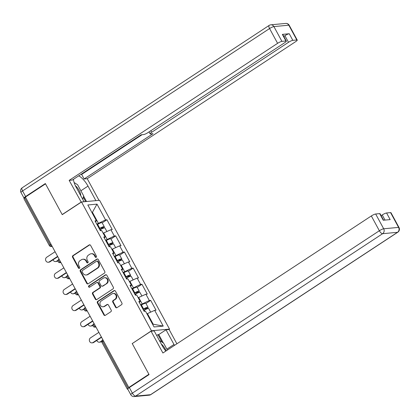 <?xml version="1.0" encoding="UTF-8"?>
<svg xmlns="http://www.w3.org/2000/svg" width="420" height="420" viewBox="0 0 420 420"><rect width="100%" height="100%" fill="white"/><g stroke="black" fill="none" stroke-linecap="round" stroke-linejoin="round"><path stroke-width="0.63" d="M96.201 257.281A0.824 0.74 -95.3 0 0 96.448 256.158L90.594 245.38A1.176 1.055 -95.3 0 0 89.14 244.954L72.917 255.623A1.176 1.055 -95.3 0 0 72.566 257.229L78.419 268.012A0.824 0.74 -95.3 0 0 79.438 268.307A0.824 0.74 -95.3 0 0 79.684 267.183L78.923 265.786A3.764 3.376 -95.3 0 1 80.047 260.642L81.396 259.754A3.764 3.376 -95.3 0 1 82.814 259.255A3.764 3.376 -95.3 0 1 86.042 261.103L86.803 262.5A0.824 0.74 -95.3 0 0 87.817 262.794A0.824 0.74 -95.3 0 0 88.064 261.671L87.308 260.274A3.764 3.376 -95.3 0 1 88.426 255.129L89.78 254.242A3.764 3.376 -95.3 0 1 91.192 253.743A3.764 3.376 -95.3 0 1 94.427 255.591L95.183 256.988A0.824 0.74 -95.3 0 0 96.201 257.281M115.558 307.241A1.176 1.055 -95.3 0 0 117.012 307.661L121.564 304.668A1.176 1.055 -95.3 0 0 121.91 303.062L115.411 291.092A1.176 1.055 -95.3 0 0 113.962 290.666L97.734 301.334A1.176 1.055 -95.3 0 0 97.388 302.941L103.887 314.916A1.176 1.055 -95.3 0 0 105.341 315.336L110.838 311.724A1.176 1.055 -95.3 0 0 111.19 310.112L108.407 304.988A1.176 1.055 -95.3 0 0 106.953 304.568L104.228 306.358A3.145 2.825 -95.3 0 1 103.047 306.779A3.145 2.825 -95.3 0 1 100.076 304.594A3.145 2.825 -95.3 0 1 101.278 300.93L111.962 293.911A3.145 2.825 -95.3 0 1 113.143 293.491A3.145 2.825 -95.3 0 1 116.109 295.675A3.145 2.825 -95.3 0 1 114.907 299.339L113.127 300.51A1.176 1.055 -95.3 0 0 112.775 302.117L115.558 307.241L116.083 307.193A1.176 1.055 -95.3 0 0 116.828 307.755M132.179 343.466L148.906 374.267L128.798 387.492L25.41 197.075L45.518 183.855L62.244 214.662L81.527 201.983L151.463 330.787L132.426 343.439M104.428 273.116A1.176 1.055 -95.3 0 0 104.78 271.504L98.28 259.534A1.176 1.055 -95.3 0 0 96.826 259.109L80.603 269.776A1.176 1.055 -95.3 0 0 80.252 271.383L86.751 283.358A1.176 1.055 -95.3 0 0 88.205 283.778L104.428 273.116M106.843 275.31L113.348 287.285A1.176 1.055 -95.3 0 1 112.996 288.892L96.773 299.56A1.176 1.055 -95.3 0 1 95.319 299.135L92.537 294.01A1.176 1.055 -95.3 0 1 92.888 292.404L99.467 288.078A1.176 1.055 -95.3 0 0 99.818 286.471L97.97 283.075A1.176 1.055 -95.3 0 0 96.521 282.649L89.67 287.154A0.824 0.74 -95.3 0 1 88.583 286.692A0.824 0.74 -95.3 0 1 88.898 285.731L105.394 274.89A1.176 1.055 -95.3 0 1 106.843 275.31M168.877 329.527L169.528 329.102L151.463 330.787M169.528 329.102L99.593 200.298L81.527 201.983M145.971 303.502L150.701 300.394L149.331 300.52L140.584 304.789M150.701 300.394L156.035 310.212L154.665 310.338L163.222 326.104L154.061 326.959L145.499 311.194L144.134 311.325L138.799 301.502L140.17 301.376L136.747 295.071L135.377 295.197L130.042 285.374L131.413 285.248L127.99 278.943L126.62 279.069L121.286 269.252L122.656 269.12L119.233 262.815L117.863 262.946L112.534 253.124L113.899 252.998L110.476 246.692L109.106 246.818L103.777 236.996L105.147 236.87L101.719 230.564L100.354 230.69L95.02 220.873L96.39 220.742L87.827 204.981L96.994 204.125L105.551 219.891L96.805 224.154M102.191 222.873L106.922 219.76L105.551 219.891M106.922 219.76L112.255 229.583L110.885 229.709L114.308 236.014L105.556 240.282M110.943 239.001L115.678 235.888L114.308 236.014M115.678 235.888L121.013 245.705L119.642 245.837L123.065 252.142L114.314 256.41M119.7 255.124L124.436 252.016L123.065 252.142M124.436 252.016L129.764 261.833L128.399 261.959L131.822 268.27L123.07 272.533M128.457 271.252L133.192 268.139L131.822 268.27M133.192 268.139L138.521 277.961L137.151 278.087L140.579 284.393L131.828 288.661M137.214 287.38L141.944 284.267L140.579 284.393M141.944 284.267L147.278 294.084L145.908 294.215L149.331 300.52M142.107 303.786L138.684 297.481L138.217 297.785M139.356 302.526L140.17 301.376M145.908 294.215L138.684 297.481M133.35 287.658L129.927 281.353L129.465 281.657M130.599 286.398L131.413 285.248M137.151 278.087L129.927 281.353M124.598 271.53L121.175 265.225L120.708 265.534M121.842 270.275L122.656 269.12M128.399 261.959L121.175 265.225M115.841 255.407L112.418 249.102L111.951 249.407M113.085 254.147L113.899 252.998M119.642 245.837L112.418 249.102M107.084 239.279L103.661 232.974L103.194 233.279M104.333 238.019L105.147 236.87M110.885 229.709L103.661 232.974M25.589 197.405L24.733 197.967L50.159 244.797L51.014 244.235M52.033 246.115L51.791 246.272A1.796 0.714 56.7 0 1 50.159 244.797A1.796 0.341 -28.5 0 0 49.366 245.579L23.94 198.755A1.796 0.341 -28.5 0 1 24.733 197.967M98.327 223.151L92.579 212.557L91.975 212.615M92.111 212.861L96.994 204.125M95.576 221.897L96.39 220.742M128.798 387.492L129.544 387.424M128.73 387.98L128.116 388.385A1.796 0.341 151.5 0 0 127.328 389.167A1.796 0.341 151.5 0 0 127.533 389.214L127.79 389.193M152.591 324.256L153.195 324.198L147.441 313.604L146.974 313.913M154.665 310.338L147.441 313.604M163.222 326.104L153.195 324.198M96.148 257.313A0.824 0.74 -95.3 0 1 95.713 256.94L94.952 255.544A3.764 3.376 -95.3 0 0 91.718 253.696L91.192 253.743M82.814 259.255L83.339 259.203A3.764 3.376 -95.3 0 1 86.573 261.056L87.329 262.453A0.824 0.74 -95.3 0 0 87.77 262.826M89.849 244.813A1.176 1.055 -95.3 0 0 89.665 244.907L73.442 255.575A1.176 1.055 -95.3 0 0 73.096 257.182L78.95 267.96A0.824 0.74 -95.3 0 0 79.385 268.338M97.535 258.967A1.176 1.055 -95.3 0 0 97.351 259.061L81.128 269.729A1.176 1.055 -95.3 0 0 80.782 271.336L87.281 283.311A1.176 1.055 -95.3 0 0 88.022 283.873M97.624 261.476A0.824 0.74 -95.3 0 0 96.605 261.182L82.367 270.548A0.824 0.74 -95.3 0 0 82.12 271.672L82.919 273.142A3.764 3.376 -95.3 0 0 86.153 274.995A3.764 3.376 -95.3 0 0 87.565 274.491L97.298 268.091A3.764 3.376 -95.3 0 0 98.422 262.952L97.624 261.476L98.149 261.429A0.824 0.74 -95.3 0 0 97.44 261.025L96.915 261.072M86.153 274.995L86.677 274.943A3.764 3.376 -95.3 0 0 88.095 274.444L87.565 274.491M98.149 261.429L98.947 262.899A3.764 3.376 -95.3 0 1 97.829 268.044L88.095 274.444M96.962 282.492L97.487 282.445A1.176 1.055 -95.3 0 1 98.501 283.022L100.343 286.424A1.176 1.055 -95.3 0 1 99.997 288.031L93.413 292.357A1.176 1.055 -95.3 0 0 93.067 293.963L95.849 299.087A1.176 1.055 -95.3 0 0 96.59 299.654M106.103 274.743A1.176 1.055 -95.3 0 0 105.919 274.838L89.428 285.684A0.824 0.74 -95.3 0 0 89.617 287.185M106.297 283.589A3.145 2.825 -95.3 0 0 107.499 279.93A3.145 2.825 -95.3 0 0 104.528 277.741A3.145 2.825 -95.3 0 0 103.346 278.161L99.582 280.633A1.176 1.055 -95.3 0 0 99.236 282.245L101.078 285.642A1.176 1.055 -95.3 0 0 102.533 286.062L106.822 283.542A3.145 2.825 -95.3 0 0 108.024 279.877A3.145 2.825 -95.3 0 0 105.058 277.694L104.528 277.741M102.092 286.219L102.617 286.172A1.176 1.055 -95.3 0 0 103.058 286.015L102.533 286.062M106.822 283.542L103.058 286.015M113.143 293.491L113.668 293.444A3.145 2.825 -95.3 0 1 116.634 295.627A3.145 2.825 -95.3 0 1 115.432 299.287L113.652 300.457A1.176 1.055 -95.3 0 0 113.305 302.069L116.083 307.193M103.047 306.779L103.572 306.731A3.145 2.825 -95.3 0 0 104.753 306.311L104.228 306.358M107.662 304.427A1.176 1.055 -95.3 0 0 107.478 304.521L104.753 306.311M114.665 290.524A1.176 1.055 -95.3 0 0 114.487 290.619L98.264 301.287A1.176 1.055 -95.3 0 0 97.913 302.894L104.412 314.864A1.176 1.055 -95.3 0 0 105.158 315.431M56.569 261.203L57.257 261.14A2.693 2.42 84.7 0 1 56.243 261.497L55.556 261.56A2.693 2.42 -95.3 0 0 56.569 261.203L58.007 260.258M53.041 259.775A2.693 2.42 -95.3 0 0 55.556 261.56M99.393 228.921L100.196 228.443A2.394 0.457 -28.5 0 1 102.916 227.477A2.394 0.457 -28.5 0 1 101.866 228.522L99.881 229.824M102.354 228.585L102.548 228.459A3.953 0.751 151.5 0 0 104.286 226.732A3.953 0.751 151.5 0 0 99.797 228.328L99.246 228.659M104.286 226.732L102.123 222.752A3.953 0.751 151.5 0 0 97.639 224.348L97.088 224.679M106.885 231.52L104.958 227.976A3.953 0.751 151.5 0 0 100.475 229.572L99.918 229.898M105.273 232.244A3.953 0.751 151.5 0 0 103.803 232.911M103.598 233.016A3.953 0.751 151.5 0 0 103.173 233.242M57.257 261.14L57.913 260.704M55.088 251.732L46.725 257.234A2.693 2.42 -95.3 0 0 45.691 260.368A2.693 2.42 -95.3 0 0 48.237 262.243A2.693 2.42 -95.3 0 0 49.25 261.886L49.933 261.823A2.693 2.42 84.7 0 1 48.92 262.18L48.237 262.243M57.766 256.673L49.933 261.823M57.614 256.384L49.25 261.886M80.74 195.667A7.786 3.103 56.7 0 0 76.881 187.189A7.786 3.103 56.7 0 0 75.358 185.651M74.12 182.527L77.632 184.784L83.695 195.946L82.667 199.216M166.089 350.91A7.786 3.103 56.7 0 0 161.238 343.933M159.311 340.379L163.622 343.156L167.37 350.065M81.26 202.157L69.169 180.369L277.599 43.328L269.572 28.544L22.58 190.942L25.61 196.523L45.349 183.545L62.186 214.557L81.013 202.183M84.042 201.747L76.151 187.215A13.477 5.371 56.7 0 1 73.448 179.309M80.887 190.78L88.001 186.107A13.477 5.371 56.7 0 0 78.745 175.828M88.001 186.107L95.891 200.645M98.999 200.351L87.234 178.684L84.126 178.972L152.99 133.697L150.518 133.928A3.596 0.683 151.5 0 1 150.113 133.828A3.596 0.683 151.5 0 1 151.688 132.263L288.498 42.31L284.907 35.695A3.596 0.683 -28.5 0 1 289.244 33.737L282.345 34.377A3.596 0.683 -28.5 0 1 282.749 34.477L286.34 41.092A3.596 0.683 151.5 0 0 285.936 40.992L281.93 41.37A3.596 0.683 151.5 0 0 277.599 43.328M80.745 174.51L81.659 174.426L84.126 178.972M286.34 41.092A3.596 0.683 151.5 0 1 284.76 42.656L147.95 132.61A3.596 0.683 151.5 0 1 143.614 134.568L141.141 134.799L72.277 180.08L69.169 180.369M87.234 178.684L295.664 41.643A3.596 0.683 151.5 0 0 297.239 40.073A3.596 0.683 151.5 0 0 296.835 39.979L292.834 40.352A3.596 0.683 151.5 0 0 288.498 42.31M25.61 196.523A3.596 0.683 151.5 0 0 24.029 198.093A3.596 0.683 151.5 0 0 24.418 198.193M283.805 36.419L284.907 35.695M81.659 174.426L142.049 134.715M74.477 182.753A13.477 5.371 56.7 0 0 74.088 182.411M83.622 196.172L86.525 201.516M85.68 201.595L83.296 197.206M156.65 335.48L157.92 334.645L158.765 334.567L166.016 329.794L169.124 329.506L176.888 343.807M166.016 329.794L173.985 344.474A13.477 5.371 56.7 0 1 174.468 345.397M129.334 387.56L132.363 393.141A3.596 0.683 151.5 0 0 130.783 394.711L127.754 389.125A3.596 0.683 -28.5 0 1 129.334 387.56L149.074 374.582L132.237 343.565L151.058 331.191L154.166 330.902L162.136 345.581A13.477 5.371 56.7 0 0 165.863 351.057M151.058 331.191L162.902 353.005L371.327 215.959A3.596 0.683 -28.5 0 1 375.664 214.001L379.669 213.628A3.596 0.683 -28.5 0 1 380.074 213.722L383.596 220.211M385.019 220.08L382.231 214.94A3.596 0.683 -28.5 0 1 386.568 212.982L390.569 212.609A3.596 0.683 -28.5 0 1 390.973 212.709L399 227.488A3.596 0.683 151.5 0 0 398.596 227.393L390.569 212.609M379.669 213.628L383.26 220.243L390.159 219.602L386.568 212.982M382.231 214.94L381.129 215.67M158.765 334.567L163.322 342.962M161.963 342.085L157.92 334.645M65.326 277.326L66.008 277.263A2.693 2.42 84.7 0 1 65 277.62L64.312 277.688A2.693 2.42 -95.3 0 0 65.326 277.326L66.764 276.381M61.798 275.903A2.693 2.42 -95.3 0 0 64.312 277.688M108.145 245.049L108.953 244.571A2.394 0.457 -28.5 0 1 111.673 243.605A2.394 0.457 -28.5 0 1 110.623 244.65L108.638 245.952M111.111 244.713L111.305 244.582A3.953 0.751 151.5 0 0 113.043 242.86A3.953 0.751 151.5 0 0 108.554 244.456L108.003 244.781M113.043 242.86L110.88 238.88A3.953 0.751 151.5 0 0 106.391 240.476L105.84 240.802M115.642 247.643L113.715 244.099A3.953 0.751 151.5 0 0 109.226 245.695L108.675 246.026M114.03 248.372A3.953 0.751 151.5 0 0 112.56 249.034M112.355 249.139A3.953 0.751 151.5 0 0 111.93 249.37M66.008 277.263L66.67 276.832M74.083 293.454L74.765 293.391A2.693 2.42 84.7 0 1 73.752 293.748L73.07 293.811A2.693 2.42 -95.3 0 0 74.083 293.454L75.516 292.509M70.555 292.031A2.693 2.42 -95.3 0 0 73.07 293.811M116.902 261.172L117.71 260.699A2.394 0.457 -28.5 0 1 120.43 259.728A2.394 0.457 -28.5 0 1 119.374 260.773L117.395 262.08M119.863 260.841L120.062 260.71A3.953 0.751 151.5 0 0 121.8 258.988A3.953 0.751 151.5 0 0 117.311 260.584L116.76 260.909M121.8 258.988L119.637 255.008A3.953 0.751 151.5 0 0 115.148 256.604L114.597 256.93M124.394 263.771L122.472 260.227A3.953 0.751 151.5 0 0 117.983 261.823L117.432 262.148M122.782 264.5A3.953 0.751 151.5 0 0 121.317 265.162M121.112 265.267A3.953 0.751 151.5 0 0 120.687 265.493M74.765 293.391L75.421 292.961M82.84 309.582L83.522 309.519A2.693 2.42 84.7 0 1 82.509 309.876L81.827 309.939A2.693 2.42 -95.3 0 0 82.84 309.582L84.273 308.637M79.312 308.154A2.693 2.42 -95.3 0 0 81.827 309.939M125.659 277.3L126.467 276.822A2.394 0.457 -28.5 0 1 129.187 275.856A2.394 0.457 -28.5 0 1 128.132 276.901L126.147 278.203M128.62 276.964L128.819 276.838A3.953 0.751 151.5 0 0 130.552 275.111A3.953 0.751 151.5 0 0 126.068 276.707L125.512 277.037M130.552 275.111L128.394 271.131A3.953 0.751 151.5 0 0 123.905 272.727L123.354 273.058M133.15 279.899L131.229 276.355A3.953 0.751 151.5 0 0 126.74 277.951L126.189 278.276M131.539 280.623A3.953 0.751 151.5 0 0 130.069 281.29M129.869 281.395A3.953 0.751 151.5 0 0 129.444 281.62M83.522 309.519L84.178 309.083M91.592 325.705L92.279 325.642A2.693 2.42 84.7 0 1 91.266 325.999L90.584 326.067A2.693 2.42 -95.3 0 0 91.592 325.705L93.03 324.76M88.064 324.282A2.693 2.42 -95.3 0 0 90.584 326.067M134.416 293.428L135.219 292.95A2.394 0.457 -28.5 0 1 137.939 291.984A2.394 0.457 -28.5 0 1 136.889 293.029L134.904 294.331M137.377 293.092L137.571 292.961A3.953 0.751 151.5 0 0 139.309 291.239A3.953 0.751 151.5 0 0 134.82 292.834L134.269 293.16M139.309 291.239L137.146 287.259A3.953 0.751 151.5 0 0 132.662 288.855L132.111 289.181M141.907 296.021L139.981 292.478A3.953 0.751 151.5 0 0 135.497 294.074L134.946 294.404M140.296 296.751A3.953 0.751 151.5 0 0 138.826 297.413M138.621 297.518A3.953 0.751 151.5 0 0 138.196 297.748M92.279 325.642L92.936 325.211M100.349 341.833L101.036 341.77A2.693 2.42 84.7 0 1 100.023 342.127L99.335 342.19A2.693 2.42 -95.3 0 0 100.349 341.833L101.787 340.888M96.82 340.41A2.693 2.42 -95.3 0 0 99.335 342.19M143.167 309.55L143.976 309.078A2.394 0.457 -28.5 0 1 146.696 308.107A2.394 0.457 -28.5 0 1 145.646 309.151L143.661 310.459M146.134 309.22L146.328 309.089A3.953 0.751 151.5 0 0 148.066 307.367A3.953 0.751 151.5 0 0 143.577 308.963L143.026 309.288M148.066 307.367L145.903 303.387A3.953 0.751 151.5 0 0 141.419 304.983L140.863 305.308M150.665 312.149L148.738 308.606A3.953 0.751 151.5 0 0 144.249 310.202L143.698 310.527M149.053 312.879A3.953 0.751 151.5 0 0 147.583 313.541M147.378 313.645A3.953 0.751 151.5 0 0 146.953 313.871M101.036 341.77L101.692 341.339M63.845 267.86L55.477 273.357A2.693 2.42 -95.3 0 0 54.448 276.496A2.693 2.42 -95.3 0 0 56.994 278.371A2.693 2.42 -95.3 0 0 58.007 278.008L58.69 277.945A2.693 2.42 84.7 0 1 57.677 278.308L56.994 278.371M66.523 272.795L58.69 277.945M66.371 272.512L58.007 278.008M72.597 283.988L64.234 289.485A2.693 2.42 -95.3 0 0 63.205 292.625A2.693 2.42 -95.3 0 0 65.751 294.494A2.693 2.42 -95.3 0 0 66.759 294.137L67.447 294.074A2.693 2.42 84.7 0 1 66.434 294.431L65.751 294.494M75.28 288.923L67.447 294.074M75.122 288.64L66.759 294.137M81.354 300.111L72.991 305.613A2.693 2.42 -95.3 0 0 71.962 308.747A2.693 2.42 -95.3 0 0 74.503 310.621A2.693 2.42 -95.3 0 0 75.516 310.264L76.204 310.202A2.693 2.42 84.7 0 1 75.191 310.558L74.503 310.621M84.037 305.051L76.204 310.202M83.879 304.762L75.516 310.264M90.111 316.239L81.748 321.736A2.693 2.42 -95.3 0 0 80.714 324.875A2.693 2.42 -95.3 0 0 83.26 326.75A2.693 2.42 -95.3 0 0 84.273 326.387L84.956 326.324A2.693 2.42 84.7 0 1 83.948 326.687L83.26 326.75M92.789 321.174L84.956 326.324M92.636 320.891L84.273 326.387M98.868 332.367L90.505 337.864A2.693 2.42 -95.3 0 0 89.471 341.003A2.693 2.42 -95.3 0 0 92.017 342.872A2.693 2.42 -95.3 0 0 93.03 342.515L93.713 342.452A2.693 2.42 84.7 0 1 92.699 342.809L92.017 342.872M101.546 337.302L93.713 342.452M101.393 337.019L93.03 342.515M103.551 340.993L102.69 341.555L128.116 388.385M102.868 339.733L102.496 339.98A1.796 0.714 -123.3 0 0 102.69 341.555A1.796 0.341 151.5 0 0 101.903 342.337L127.328 389.167M52.196 246.414L51.114 246.514A1.796 1.612 -95.3 0 0 51.791 246.272L52.106 246.246M60.79 262.238L60.543 262.4A1.796 0.714 56.7 0 1 58.916 260.925A1.796 0.714 -123.3 0 1 58.716 259.35A1.796 1.796 0 0 0 59.871 262.642A1.796 1.612 -95.3 0 0 60.543 262.4L60.863 262.369M69.547 278.366L69.3 278.528L69.62 278.497M78.304 294.494L78.057 294.651L78.372 294.625M87.061 310.616L86.814 310.779L87.129 310.748M95.812 326.744L95.571 326.907L95.886 326.875M67.667 277.048A1.796 0.714 -123.3 0 1 67.473 275.473A1.796 1.796 0 0 0 68.628 278.764A1.796 1.612 -95.3 0 0 69.3 278.528A1.796 0.714 56.7 0 1 67.667 277.048M76.424 293.176A1.796 0.714 -123.3 0 1 76.23 291.601A1.796 1.796 0 0 0 77.38 294.893A1.796 1.612 -95.3 0 0 78.057 294.651A1.796 0.714 56.7 0 1 76.424 293.176M85.181 309.304A1.796 0.714 -123.3 0 1 84.982 307.729A1.796 1.796 0 0 0 86.137 311.02A1.796 1.612 -95.3 0 0 86.814 310.779A1.796 0.714 56.7 0 1 85.181 309.304M93.938 325.427A1.796 0.714 -123.3 0 1 93.739 323.852A1.796 1.796 0 0 0 94.894 327.143A1.796 1.612 -95.3 0 0 95.571 326.907A1.796 0.714 56.7 0 1 93.938 325.427M94.952 255.544L94.427 255.591M87.329 262.453L86.803 262.5M86.573 261.056L86.042 261.103M78.95 267.96L78.419 268.012M73.096 257.182L72.566 257.229M73.442 255.575L72.917 255.623M89.665 244.907L89.14 244.954M95.713 256.94L95.183 256.988M87.281 283.311L86.751 283.358M80.782 271.336L80.252 271.383M81.128 269.729L80.603 269.776M97.351 259.061L96.826 259.109M97.829 268.044L97.298 268.091M98.947 262.899L98.422 262.952M95.849 299.087L95.319 299.135M93.067 293.963L92.537 294.01M93.413 292.357L92.888 292.404M99.997 288.031L99.467 288.078M100.343 286.424L99.818 286.471M98.501 283.022L97.97 283.075M89.428 285.684L88.898 285.731M105.919 274.838L105.394 274.89M113.305 302.069L112.775 302.117M113.652 300.457L113.127 300.51M115.432 299.287L114.907 299.339M107.478 304.521L106.953 304.568M104.412 314.864L103.887 314.916M97.913 302.894L97.388 302.941M98.264 301.287L97.734 301.334M114.487 290.619L113.962 290.666M101.866 228.522L101.467 227.792M99.797 228.328L97.639 224.348M101.047 230.627L100.475 229.572M285.936 40.992L282.345 34.377M289.244 33.737L292.834 40.352M296.835 39.979L288.813 25.195L273.903 26.586L281.93 41.37M150.843 130.709L151.688 132.263M288.813 25.195A3.596 0.683 -28.5 0 1 289.217 25.289A3.596 3.596 0 0 0 285.721 23.425A3.596 3.224 84.7 0 1 288.813 25.195M273.903 26.586A3.596 3.224 -95.3 0 0 270.816 24.817A3.596 3.596 0 0 0 269.178 25.394A3.596 1.433 -123.3 0 0 269.572 28.544A3.596 0.683 -28.5 0 1 273.903 26.586M24.029 198.093L21 192.512A3.596 0.683 -28.5 0 1 22.58 190.942A3.596 1.433 -123.3 0 1 22.186 187.792L269.178 25.394M130.783 394.711A3.596 3.596 0 0 0 134.279 396.575A3.596 3.224 84.7 0 0 135.629 396.097A3.596 1.433 -123.3 0 1 132.363 393.141L379.355 230.743A3.596 1.433 -123.3 0 0 382.62 233.698L135.629 396.097L150.533 394.706L397.525 232.307L382.62 233.698A3.596 3.224 -95.3 0 0 383.691 228.785L398.596 227.393A3.596 3.224 84.7 0 1 397.525 232.307A3.596 1.433 -123.3 0 0 397.814 232.208A3.596 3.596 0 0 0 399 227.488M375.664 214.001L383.691 228.785A3.596 0.683 151.5 0 0 379.355 230.743L371.327 215.959M166.877 349.151L173.985 344.474M150.822 394.606A3.596 1.433 -123.3 0 1 150.533 394.706A3.596 3.224 -95.3 0 1 149.184 395.183A3.596 3.596 0 0 0 150.822 394.606L397.814 232.208M110.623 244.65L110.224 243.915M108.554 244.456L106.391 240.476M109.804 246.755L109.226 245.695M119.374 260.773L118.981 260.043M117.311 260.584L115.148 256.604M118.555 262.878L117.983 261.823M128.132 276.901L127.733 276.171M126.068 276.707L123.905 272.727M127.312 279.006L126.74 277.951M136.889 293.029L136.49 292.294M134.82 292.834L132.662 288.855M136.07 295.134L135.497 294.074M145.646 309.151L145.247 308.422M143.577 308.963L141.419 304.983M144.827 311.257L144.249 310.202M49.366 245.579A1.796 1.796 0 0 0 51.114 246.514M59.089 259.103L58.716 259.35M60.953 262.537L59.871 262.642M67.846 275.231L67.473 275.473M69.71 278.665L68.628 278.764M76.598 291.354L76.23 291.601M78.467 294.793L77.38 294.893M85.355 307.482L84.982 307.729M87.218 310.916L86.137 311.02M94.111 323.61L93.739 323.852M95.975 327.044L94.894 327.143M102.496 339.98A1.796 1.796 0 0 0 101.903 342.337M297.239 40.073L289.217 25.289M285.721 23.425L270.816 24.817M22.186 187.792A3.596 3.596 0 0 0 21 192.512M149.053 131.885L150.113 133.828M134.279 396.575L149.184 395.183"/></g></svg>
